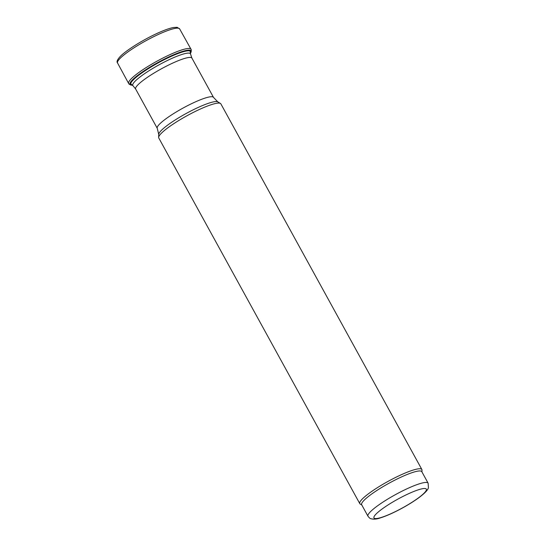 <?xml version="1.0" encoding="UTF-8"?>
<svg xmlns="http://www.w3.org/2000/svg" width="546" height="546" viewBox="0 0 546 546"><rect width="100%" height="100%" fill="white"/><g stroke="black" fill="none" stroke-linecap="round" stroke-linejoin="round"><path stroke-width="0.82" d="M361.807 504.995L360.21 504.047A35.422 5.876 -28.8 0 1 359.787 503.63L158.77 137.974A35.422 5.876 -28.8 0 1 158.64 137.394A35.422 5.876 -28.8 0 1 202.327 108.156A35.422 5.876 -28.8 0 1 220.427 103.426A35.422 5.876 -28.8 0 1 220.85 103.842L421.867 469.499A35.422 5.876 -28.8 0 1 421.997 470.086L421.942 471.935M359.787 503.63A35.422 5.876 -28.8 0 1 403.351 473.812A35.422 5.876 -28.8 0 1 421.867 469.499M367.984 516.229L361.67 504.757A34.316 5.692 -28.8 0 1 403.869 475.866A34.316 5.692 -28.8 0 1 421.812 471.689L428.119 483.169L428.433 487.749C427.893 489.475 426.528 491.755 419.84 496.969C415.056 500.566 409.295 504.217 402.573 507.93C394.089 512.564 386.711 515.881 380.446 517.874C376.877 519.191 373.682 519.471 370.87 518.7C370.284 518.734 369.321 517.908 367.984 516.229A34.316 5.692 -28.8 0 1 410.176 487.346A34.316 5.692 -28.8 0 1 428.119 483.169M128.644 83.483A35.572 5.904 151.2 0 1 156.975 61.186A35.572 5.904 151.2 0 1 190.984 49.215C191.366 49.543 191.359 50.58 190.964 52.32A34.842 5.781 151.2 0 0 190.984 52.279A34.842 5.781 151.2 0 0 157.746 62.592A34.842 5.781 151.2 0 0 131.231 85.128A34.842 5.781 151.2 0 0 131.279 85.135C129.6 84.534 128.719 83.982 128.644 83.483L117.567 63.022A35.422 5.876 151.2 0 1 145.775 40.813A35.422 5.876 151.2 0 1 179.648 28.897L177.102 27.3L173.375 27.512C169.226 28.331 163.623 30.378 156.572 33.64C140.759 40.977 124.502 51.59 119.751 56.996C117.185 59.937 116.462 61.951 117.567 63.022M130.897 83.927L133.006 85.756A32.903 5.46 -28.8 0 1 143.994 74.072A32.903 5.46 -28.8 0 1 173.253 57.801A32.903 5.46 -28.8 0 1 190.561 54.115L190.151 51.358M133.006 85.756L135.654 89.032A32.098 5.324 -28.8 0 1 175.13 62.012A32.098 5.324 -28.8 0 1 191.912 58.108L190.561 54.115M135.654 89.032L157.255 128.324A32.098 5.324 -28.8 0 1 196.731 101.303A32.098 5.324 -28.8 0 1 213.513 97.4L191.912 58.108M157.255 128.324L158.729 134.371A33.879 5.624 -28.8 0 1 200.512 106.402A33.879 5.624 -28.8 0 1 217.827 101.877L220.427 103.426M410.715 492.765A29.887 4.962 -28.8 0 1 415.731 499.808A29.887 4.962 -28.8 0 1 374.017 518.004A29.887 4.962 -28.8 0 1 410.715 492.765M190.417 53.146A34.132 5.665 151.2 0 0 157.978 63.008A34.132 5.665 151.2 0 0 132.269 85.115M213.513 97.4L217.827 101.877M158.729 134.371L158.64 137.394M190.984 49.215L179.648 28.897M190.984 52.279L190.445 53.296M131.231 85.128L132.385 85.217"/></g></svg>
